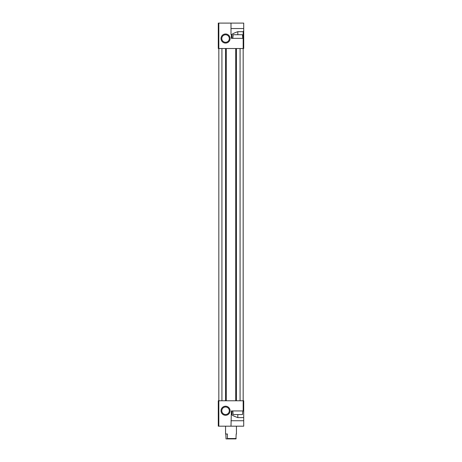 <?xml version="1.0" encoding="UTF-8"?>
<svg xmlns="http://www.w3.org/2000/svg" width="462" height="462" viewBox="0 0 462 462"><rect width="100%" height="100%" fill="white"/><g stroke="black" fill="none" stroke-linecap="round" stroke-linejoin="round"><path stroke-width="0.69" d="M243.711 38.352L243.168 38.352L243.168 48.522L243.711 48.522L243.711 30.584L243.168 31.693L237.809 31.693C234.661 32.785 232.721 33.703 231.976 34.448L231 34.448L231 23.1L218.289 23.1L218.289 48.522L218.832 48.522L218.832 400.768L218.289 400.768L218.289 426.189L231 426.189L231.364 410.937L243.711 410.937L243.711 417.596L237.809 417.596C234.661 416.51 232.721 415.586 231.976 414.841L231.364 414.841M231 426.189L243.711 426.189L243.711 417.596M243.168 410.937L243.168 400.768L240.078 400.768L240.078 48.522L243.168 48.522L243.168 400.768L243.711 400.768L243.711 410.937M231 23.1L243.711 23.1L243.711 32.178M243.711 30.584L243.711 28.546L231 28.546M240.078 48.522L218.832 48.522L218.832 23.1M231.364 34.448L231.364 38.352L243.168 38.352L243.168 31.693M225.554 33.992A4.539 4.539 0 0 1 229.481 40.806A4.539 4.539 0 0 1 221.621 40.806A4.539 4.539 0 0 1 225.554 33.992M221.922 48.522L221.922 400.768L218.832 400.768L218.832 426.189M225.554 415.298A4.539 4.539 0 0 0 229.481 408.489A4.539 4.539 0 0 0 221.621 408.489A4.539 4.539 0 0 0 225.554 415.298M226.282 48.522L226.282 400.768L221.922 400.768M235.718 48.522L235.718 400.768L226.282 400.768M240.078 400.768L235.718 400.768M225.554 414.512A3.754 3.754 0 0 0 228.805 408.882A3.754 3.754 0 0 0 222.303 408.882A3.754 3.754 0 0 0 225.554 414.512M225.554 34.783A3.754 3.754 0 0 1 228.805 40.408A3.754 3.754 0 0 1 222.303 40.408A3.754 3.754 0 0 1 225.554 34.783M231.907 414.841L231.907 410.937M231.907 34.448L231.907 38.352M232.813 410.937L233.131 414.57L242.486 414.57L242.804 410.937M232.813 38.352L233.131 34.719L242.486 34.719L242.804 38.352M225.837 433.997L226.022 438.9L235.978 438.9L236.163 433.997M227.206 438.9L227.396 438.536L236.163 438.536M227.396 438.536L227.396 433.997L225.554 433.997L225.554 426.189M243.711 420.743L231 420.743M225.554 48.522L225.554 400.768M236.446 48.522L236.446 400.768M237.809 417.596L237.809 414.57M237.809 31.693L237.809 34.719M236.446 433.997L236.446 426.189"/></g></svg>
